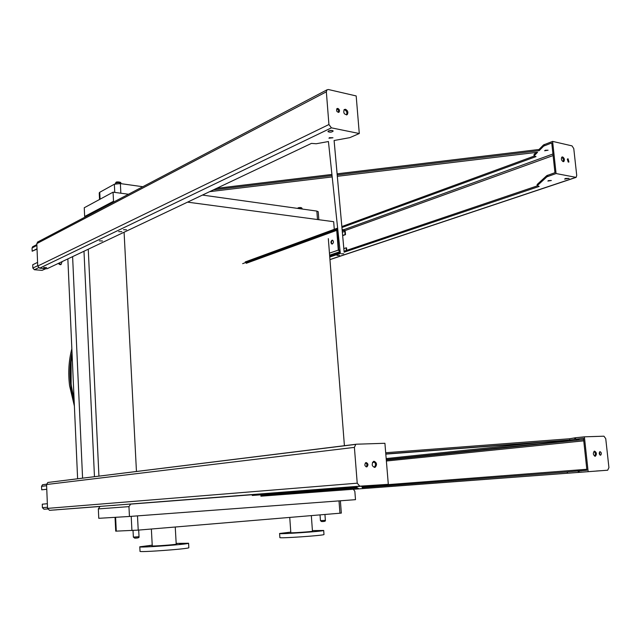 <?xml version="1.0" encoding="UTF-8"?>
<svg xmlns="http://www.w3.org/2000/svg" width="641" height="641" viewBox="0 0 641 641"><rect width="100%" height="100%" fill="white"/><g stroke="black" fill="none" stroke-linecap="round" stroke-linejoin="round"><path stroke-width="0.96" d="M340.379 500.789L341.324 513.096L138.224 530.115L115.717 531.157L115.043 517.335M353.303 489.243L354.842 491.278L355.499 499.668L129.45 516.47L128.953 506.63L130.708 504.01M128.953 506.63L98.337 508.906L98.77 518.313L129.45 516.47M328.328 238.636L344.417 445.783M67.858 258.884L77.617 478.787M72.609 256.64L82.577 478.17M83.987 251.24L94.467 476.704M88.258 249.213L98.93 476.151M124.09 232.226L136.453 471.512M352.213 487.801L352.582 488.29M187.557 202.139L333.673 221.698L334.273 229.326M113.986 201.875L113.521 201.258L113.056 192.172L128.512 194.239M74.092 399.343C70.069 384.472 69.412 369.721 72.129 355.114M98.337 508.906L100.052 506.398M85.117 217.067L84.66 216.474L113.521 201.258M84.66 216.474L84.251 207.756L113.056 192.172M317.495 219.534L316.854 211.089L202.46 195.072M142.807 186.723L120.364 183.582L120.861 193.213M114.763 192.396L114.346 184.223L99.74 192.284L100.076 199.191M114.346 184.223L120.364 183.582M316.854 211.089L318.232 211.762M99.547 199.479L99.227 192.933L99.74 192.284M151.364 529.017L152.262 545.876C151.22 546.477 176.435 544.642 176.211 544.129L176.211 544.105M139.794 546.845L140.026 551.284C137.831 552.654 189.448 548.864 188.847 547.71L188.839 547.654M152.221 545.17L139.794 546.797C137.591 548.031 189.183 544.273 188.59 543.239L176.171 543.4M176.179 543.632L177.733 543.456L176.171 543.504M182.797 543.464L185.85 543.296L182.797 543.464M179.496 544.217L182.581 544.049L179.496 544.217M166.404 545.467L169.496 545.299L166.404 545.467M151.316 546.452L154.393 546.284L151.316 546.452M143.416 546.581L146.452 546.42L143.416 546.581M147.206 545.795L150.202 545.635L147.206 545.795M279.604 533.52L279.885 537.543C277.793 538.68 324.394 535.499 323.993 534.522L323.985 534.474M290.782 532.118L279.604 533.48C277.505 534.514 324.082 531.325 323.689 530.46L312.415 530.612M317.495 530.724L320.668 530.476L317.495 530.724M316.197 531.253L319.418 530.996L316.197 531.253M305.372 532.286L308.625 532.022L305.372 532.286M291.423 533.208L294.692 532.943L291.423 533.208M282.817 533.456L286.062 533.2L282.817 533.456M284.532 532.903L287.729 532.647L284.532 532.903M289.748 517.439L290.822 532.695C289.844 533.208 312.616 531.645 312.463 531.213L312.455 531.197M362.309 486.471L364.865 486.07M356.789 487.497L354.962 487.633L356.813 487.505M365.434 486.03L364.657 486.904L362.622 487.056M47.65 508.986L43.981 509.226L42.402 507.68L42.266 504.187L47.354 503.73M46.769 489.243L41.697 489.82L41.553 486.335L42.538 484.724L46.585 484.187M46.769 489.283L41.697 489.82M45.952 268.675L42.066 270.35L34.39 269.733L32.851 268.066L32.723 264.773L37.579 262.377M37.026 248.74L32.178 251.24L32.05 247.963L32.955 246.601M37.042 249.077L32.178 251.24M58.171 263.483L60.07 264.677L61.031 264.581L58.804 263.179M61.031 264.581L62.121 261.608M340.163 251.857L338.288 250.134L336.733 230.351L337.735 228.981M332.054 240.215L332.631 240.215C333.793 241.473 333.705 242.731 332.35 243.997L331.782 243.997C330.612 242.739 330.7 241.481 332.054 240.215M337.374 229.726L337.791 229.574L337.174 230.407L338.736 250.182L340.107 251.28M332.663 240.223C331.181 241.337 331.02 242.61 332.19 244.037M346.324 250.471L346.116 247.827L343.832 248.604M339.962 249.926L338.752 250.335M337.318 232.194L337.286 231.786M342.118 229.542L343.953 229.782L345.243 231.441L345.499 234.646L345.058 234.59L344.802 231.385L344.001 230.343L342.174 230.111M345.058 234.59L342.655 235.447M338.576 236.898L337.711 237.21M346.116 247.827L346.549 247.875L346.749 250.327M345.499 234.646L342.671 235.648M338.592 237.098L337.727 237.41M385.794 453.948L569.737 440.006L569.601 438.756L575.53 437.755L584.392 436.825L603.942 436.192L605.737 438.644L608.926 467.593L607.684 470.214L362.95 488.522L361.548 486.311L388.31 484.332L359.785 486.166L357.221 483.186L354.401 447.378L355.771 444.381L356.468 444.205L384.912 443.284L388.31 484.332M569.737 440.006L583.47 438.212L586.916 470.27L567.189 471.912L567.325 473.154M365.642 462.746C367.189 463.964 367.341 465.326 366.091 466.824M373.463 461.432C371.339 464.589 371.908 466.536 375.169 467.273C377.261 464.693 376.892 462.69 374.08 461.28L373.463 461.432C375.93 463.179 376.147 465.158 374.136 467.377L374.12 467.377M260.871 496.19L358.936 488.827L355.579 486.743L130.636 504.106M99.988 506.486L49.525 510.332L47.538 508.377L46.577 484.508L47.811 482.473L356.156 444.245M567.197 471.944L362.862 487.505L362.205 486.263M357.478 487.921L260.807 495.285M386.259 459.597L565.947 440.968L564.088 440.968L567.934 440.311L385.81 454.116M576.099 439.566L578.991 439.381L576.099 439.566M385.698 452.73L569.601 438.756M540.555 442.386L386.178 458.563M137.655 503.505L140.732 503.297L137.655 503.505M356.548 486.455L361.38 486.126L356.548 486.455M53.732 510.028L56.728 509.827L53.732 510.028M115.404 505.26L111.975 505.501M132.575 503.89L135.852 503.666L132.575 503.89M356.917 486.567L360.603 486.319L356.917 486.567M359.921 488.762L362.365 488.594L359.921 488.762M600.048 470.766L596.322 471.023L600.048 470.766M581.748 472.064L578.847 472.265L581.748 472.064M357.59 488.963L354.986 489.139L357.59 488.963M366.219 462.57L365.779 462.674C364.272 464.909 364.681 466.279 366.997 466.792C368.463 464.965 368.206 463.563 366.219 462.57M362.862 487.505L362.95 488.522M594.047 451.352C595.569 452.826 595.761 454.421 594.64 456.128M599.567 451.945L599.952 455.022M595.152 456.24L595.433 456.184C596.939 454.14 596.659 452.466 594.6 451.152L594.311 451.208C592.813 453.259 593.093 454.934 595.152 456.24M600.489 455.206L600.681 455.166C601.723 453.748 601.522 452.578 600.096 451.657L599.896 451.697C598.862 453.123 599.055 454.293 600.489 455.206M584.392 436.825L588.126 471.472M337.206 174.945L539.145 150.643L539.025 149.481L543.504 144.946L552.614 141.389L572.004 145.876L573.767 148.56L576.732 175.45L576.123 177.381L556.076 173.543L546.893 176.828L537.286 185.626L539.169 186.443L344.145 252.185L334.097 140.507L349.818 137.647L359.289 133.52L331.421 127.847L328.929 124.53L326.349 91.823L326.99 89.836L328.384 89.516L356.18 95.942L359.289 133.52M539.145 150.643L543.624 146.124L551.749 142.951L554.946 172.693L546.765 175.642L537.158 184.472L537.158 185.826M213.509 189.832L332.046 175.57M341.933 227.499L536.028 156.604L534.025 155.987L537.551 152.262L337.334 176.307M332.19 176.924L209.695 191.643M545.283 150.25L544.642 150.771L548.087 150.21L545.283 150.25M537.182 185.922L344.073 251.232L334.105 140.499M340.235 252.53L329.69 256.096M332.086 130.468L328.929 130.764M329.762 257.033L340.339 253.467L328.424 141.533L316.229 143.752L311.454 143.392L47.033 268.763L39.662 268.162L37.723 266.047L36.817 243.588L37.947 241.873M337.815 108.409L336.878 108.625C336.164 111.037 336.886 112.207 339.057 112.151C339.89 110.621 339.474 109.371 337.815 108.409M345.499 109.266L344.185 109.571C343.159 112.976 344.185 114.643 347.254 114.587C348.44 112.415 347.847 110.637 345.499 109.266M123.521 229.718L126.509 229.799L123.521 229.718M328.545 130.916L327.928 131.613C329.955 132.527 331.709 132.334 333.2 131.028C332.302 130.259 330.748 130.219 328.545 130.916M43.724 267.505L46.649 267.577L43.724 267.505M99.363 240.872L102.48 240.96L99.363 240.872M118.689 231.617L121.878 231.705L118.689 231.617M329.418 137.687L328.945 138.208L332.975 137.767L329.418 137.687M341.316 253.796L343.704 253.788L341.316 253.796M565.49 178.47L564.617 179.095L569.104 178.39L565.49 178.47M548.512 180.586L547.863 181.058L551.332 180.53L548.512 180.586M336.99 255.414L339.538 255.406L336.99 255.414M216.674 188.334L331.926 174.44M337.11 173.815L539.025 149.481M534.129 156.116L341.853 226.545M337.639 228.092L245.207 261.953M534.025 155.915L534.017 154.553L536.116 152.43M336.854 108.89C338.352 109.659 338.833 110.829 338.304 112.391M344.041 109.707L344.538 109.739C346.789 110.989 347.422 112.712 346.436 114.915M344.073 251.232L344.145 252.185M563.151 161.66L563.832 161.54C564.849 159.769 564.457 158.231 562.638 156.933L561.941 157.045C560.931 158.824 561.332 160.362 563.151 161.66M568.447 162.109L568.92 162.029L568.086 158.816L567.614 158.896L568.447 162.109M552.614 141.389L556.076 173.543M561.676 157.293C563.287 158.343 563.76 159.793 563.102 161.644M567.317 159.248L568.214 162.021M72.104 354.473C70.173 364.312 69.821 374.384 71.047 384.68L74.124 399.992M74.108 399.728L71.135 384.848L71.103 361.845M131.926 530.54L131.205 516.342M115.612 517.303L116.285 531.165M339.954 513.241L339.009 500.893M137.486 515.877L138.224 530.115M139.025 536.701C139.401 537.687 137.959 538.152 134.706 538.111L133.368 537.118L139.025 536.701L138.68 530.083M134.786 538.176C135.131 537.975 140.804 537.815 134.786 538.176M325.38 520.324C325.772 521.189 324.506 521.598 321.582 521.55L320.452 520.66L325.38 520.324L324.939 514.499M120.796 183.342L120.796 183.302C119.691 182.477 118 182.397 115.717 183.07L115.388 183.831M302.127 208.654L298.161 208.469M356.733 487.456L252.25 495.477M364.457 486.936L362.638 487.08M356.837 487.521L352.262 487.873M47.498 507.255L42.402 507.68M47.634 508.93L43.981 509.226M46.625 485.734L41.553 486.335M37.715 265.695L32.851 268.066M38.572 267.714L34.39 269.733M45.647 268.651L42.066 270.35M36.89 245.439L32.05 247.963M336.733 230.351L246.232 263.307M338.288 250.134L329.458 253.147M344.001 230.343L342.254 230.976M338.103 232.475L337.358 232.747M344.802 231.385L342.366 232.258M338.24 233.741L337.462 234.021M339.594 251.793L329.618 255.174M574.785 439.133L574.648 437.867M583.614 439.558L386.291 459.95M354.401 447.378L46.577 484.508M357.221 483.186L47.538 508.377M359.785 486.166L49.525 510.332M607.684 470.214L353.343 489.299M583.751 440.84L386.379 461.015M374.705 462.209L372.445 462.433M366.187 463.074L365.186 463.179M586.811 469.284L365.274 486.383M575.666 439.029L575.53 437.755M579.055 470.863L579.192 472.145M578.166 470.935L578.302 472.217M567.341 471.896L567.469 473.138M543.624 146.124L543.504 144.946M552.935 153.992L343.696 229.75M575.482 177.485L329.955 259.549M331.421 127.847L39.662 268.162M328.929 124.53L37.723 266.047M326.349 91.823L36.817 243.588M553.103 155.563L344.994 230.608M544.441 145.667L544.313 144.489M547.582 175.225L547.71 176.411M546.765 175.642L546.893 176.828M537.158 184.472L537.286 185.626M534.137 155.699L534.017 154.553M74.396 406.106L69.589 385.738C67.986 372.982 68.739 360.643 71.848 348.736M72.024 352.758C68.635 368.92 69.356 385.241 74.196 401.723M318.224 211.698L318.841 219.711M176.211 544.129L175.249 527.022M188.847 547.71L188.59 543.239M323.993 534.522L323.689 530.46M312.463 531.213L311.326 515.636M133.368 537.118L133.032 530.484M320.452 520.66L320.027 514.907M115.372 183.462L116.005 182.324C116.021 181.603 121.894 181.836 120.796 183.302L120.812 183.638M297.536 208.381L298.209 207.82C300.525 207.259 301.831 207.524 302.119 208.613L302.151 209.03M364.537 486.311L363.383 486.399M46.577 484.235L42.538 484.724M36.858 244.566L32.539 246.825M337.246 229.093L242.651 263.659M355.771 444.381L47.811 482.473M374.136 467.377L375.169 467.273M366.227 466.864L366.997 466.792M594.928 456.224L595.433 456.184M326.99 89.836L37.418 242.154M346.629 114.891L347.254 114.587M338.616 112.367L339.057 112.151M575.754 177.501L329.963 259.637"/></g></svg>
